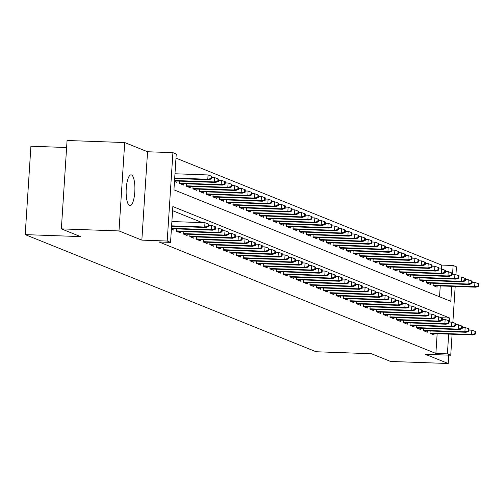 <?xml version="1.0" encoding="UTF-8"?>
<svg xmlns="http://www.w3.org/2000/svg" width="504" height="504" viewBox="0 0 504 504"><rect width="100%" height="100%" fill="white"/><g stroke="black" fill="none" stroke-linecap="round" stroke-linejoin="round"><path stroke-width="0.76" d="M131.512 174.945A15.391 4.353 92 0 0 131.072 174.85A15.391 4.353 92 0 0 126.208 189.296A15.391 4.353 92 0 0 129.534 205.519A15.391 4.353 92 0 0 129.975 205.613A15.391 4.353 92 0 0 134.839 191.173A15.391 4.353 92 0 0 131.512 174.945M441.34 268.966L441.592 265.079L453.121 265.488L456.454 266.83L455.944 274.724M66.616 147.514L30.914 146.242L25.2 234.618L316.077 351.748L371.41 353.726L390.587 361.45L448.226 363.51L448.768 355.144M25.2 234.618L80.533 236.597L61.356 228.873L67.07 140.49L124.709 142.55L118.994 230.933L141.845 240.131L167.202 241.038L172.916 152.655L176.255 153.997L173.937 189.832L450.803 301.316L451.773 286.329M141.845 240.131L147.559 151.754L124.709 142.55M147.559 151.754L172.916 152.655M441.592 265.079L175.991 158.124M61.356 228.873L118.994 230.933M430.139 330.989L429.994 333.32L433.994 334.927L434.083 333.579M423.467 328.306L423.322 330.63L427.323 332.243L427.411 330.895M416.802 325.622L416.651 327.946L420.651 329.559L420.739 328.211M410.13 322.932L409.979 325.256L413.979 326.869L414.067 325.521M403.458 320.248L403.307 322.573L407.308 324.185L407.396 322.837M396.787 317.558L396.635 319.889L400.636 321.495L400.724 320.147M390.115 314.874L389.964 317.199L393.964 318.812L394.052 317.463M383.443 312.184L383.292 314.515L387.293 316.128L387.381 314.773M376.771 309.5L376.62 311.825L380.621 313.438L380.709 312.089M370.1 306.816L369.949 309.141L373.949 310.754L374.037 309.406M363.428 304.126L363.277 306.451L367.277 308.064L367.366 306.716M356.756 301.442L356.605 303.767L360.606 305.38L360.694 304.032M350.085 298.752L349.934 301.083L353.934 302.69L354.022 301.342M343.413 296.068L343.262 298.393L347.262 300.006L347.351 298.658M336.741 293.385L336.59 295.709L340.597 297.322L340.679 295.968M330.07 290.695L329.918 293.019L333.925 294.632L334.007 293.284M323.398 288.011L323.247 290.336L327.254 291.948L327.335 290.6M316.726 285.321L316.575 287.645L320.582 289.258L320.664 287.91M310.054 282.637L309.903 284.962L313.91 286.574L313.998 285.226M303.383 279.947L303.232 282.278L307.238 283.884L307.327 282.536M296.711 277.263L296.56 279.588L300.567 281.201L300.655 279.852M290.039 274.579L289.888 276.904L293.895 278.517L293.983 277.162M283.368 271.889L283.216 274.214L287.223 275.827L287.312 274.478M276.696 269.205L276.545 271.53L280.552 273.143L280.64 271.795M270.024 266.515L269.879 268.84L273.88 270.453L273.968 269.104M263.353 263.831L263.208 266.156L267.208 267.769L267.296 266.421M256.681 261.141L256.536 263.472L260.536 265.085L260.625 263.731M250.016 258.457L249.864 260.782L253.865 262.395L253.953 261.047M243.344 255.774L243.193 258.098L247.193 259.711L247.281 258.363M236.672 253.084L236.521 255.408L240.521 257.021L240.61 255.673M230 250.4L229.849 252.724L233.85 254.337L233.938 252.989M223.329 247.71L223.178 250.041L227.178 251.647L227.266 250.299M216.657 245.026L216.506 247.351L220.506 248.963L220.594 247.615M209.985 242.336L209.834 244.667L213.835 246.28L213.923 244.925M203.314 239.652L203.162 241.977L207.163 243.589L207.251 242.241M196.642 236.968L196.491 239.293L200.491 240.906L200.579 239.558M189.97 234.278L189.819 236.603L193.819 238.216L193.908 236.867M183.298 231.594L183.147 233.919L187.148 235.532L187.236 234.184M176.627 228.904L176.476 231.235L180.476 232.842L180.564 231.493M171.392 229.188L173.811 230.158L173.893 228.81M439.538 296.78L440.244 285.919M174.485 181.415L176.898 182.385L176.986 181.037M179.714 181.131L179.563 183.462L183.569 185.069L183.658 183.721M186.386 183.821L186.234 186.146L190.241 187.759L190.329 186.411M193.057 186.505L192.906 188.83L196.913 190.443L197.001 189.094M199.729 189.195L199.578 191.52L203.584 193.133L203.673 191.785M206.401 191.879L206.249 194.204L210.256 195.817L210.344 194.468M213.072 194.563L212.921 196.894L216.928 198.507L217.01 197.152M219.744 197.253L219.593 199.578L223.6 201.191L223.681 199.842M226.416 199.937L226.264 202.268L230.271 203.874L230.353 202.526M233.087 202.627L232.936 204.952L236.943 206.564L237.025 205.216M239.759 205.311L239.608 207.635L243.608 209.248L243.697 207.9M246.431 208.001L246.28 210.326L250.28 211.938L250.368 210.59M253.102 210.685L252.951 213.009L256.952 214.622L257.04 213.274M259.774 213.368L259.623 215.699L263.623 217.306L263.712 215.958M266.446 216.058L266.295 218.383L270.295 219.996L270.383 218.648M273.118 218.742L272.966 221.067L276.967 222.68L277.055 221.332M279.789 221.432L279.638 223.757L283.639 225.37L283.727 224.022M286.461 224.116L286.31 226.441L290.31 228.054L290.399 226.706M293.133 226.806L292.981 229.131L296.982 230.744L297.07 229.389M299.804 229.49L299.653 231.815L303.654 233.428L303.742 232.079M306.476 232.174L306.325 234.505L310.325 236.111L310.414 234.763M313.148 234.864L312.997 237.189L316.997 238.802L317.085 237.453M319.82 237.548L319.668 239.873L323.669 241.485L323.757 240.137M326.485 240.238L326.34 242.563L330.341 244.175L330.429 242.827M333.157 242.922L333.012 245.246L337.012 246.859L337.1 245.511M339.828 245.606L339.683 247.936L343.684 249.549L343.772 248.195M346.5 248.296L346.349 250.62L350.356 252.233L350.444 250.885M353.172 250.979L353.021 253.31L357.027 254.917L357.115 253.569M359.843 253.669L359.692 255.994L363.699 257.607L363.787 256.259M366.515 256.353L366.364 258.678L370.371 260.291L370.459 258.943M373.187 259.043L373.036 261.368L377.042 262.981L377.131 261.633M379.859 261.727L379.707 264.052L383.714 265.665L383.796 264.317M386.53 264.411L386.379 266.742L390.386 268.355L390.468 267M393.202 267.101L393.051 269.426L397.058 271.039L397.139 269.69M399.874 269.785L399.722 272.11L403.729 273.722L403.811 272.374M406.545 272.475L406.394 274.8L410.395 276.413L410.483 275.064M413.217 275.159L413.066 277.483L417.066 279.096L417.154 277.748M419.889 277.849L419.738 280.174L423.738 281.786L423.826 280.432M426.56 280.533L426.409 282.857L430.41 284.47L430.498 283.122M433.232 283.216L433.081 285.548L437.081 287.154L437.17 285.806M449.461 322.037L449.719 318.037L172.853 206.552L170.541 242.38L159.012 241.97L435.878 353.455L437.157 333.692M202.268 222.623L172.588 210.672M452.094 334.221L450.74 355.213L425.376 354.306L448.226 363.51M450.74 355.213L447.407 353.871L448.68 334.102M435.878 353.455L447.407 353.871M170.541 242.38L167.202 241.038M455.188 286.448L452.857 322.497M452.554 274.264L453.121 265.488M441.189 317.734L449.719 318.037M208.032 226.277L208.7 226.548L208.851 224.16L208.183 223.889L208.032 226.277L204.706 227.021L205.909 227.506L171.581 226.277M171.612 225.836L204.706 227.021L204.983 222.718L171.889 221.539M208.183 223.889L204.983 222.718M205.909 227.506L208.7 226.548M211.787 178.775L211.945 176.387L211.277 176.117L211.119 178.504L211.787 178.775L208.996 179.733L207.793 179.248L208.07 174.945L174.976 173.767M211.119 178.504L207.793 179.248L174.699 178.063M208.996 179.733L174.667 178.504M208.07 174.945L211.277 176.117M214.704 228.967L215.372 229.232L215.523 226.844L214.855 226.579L214.704 228.967L211.378 229.704L212.575 230.189L171.423 228.722M171.448 228.281L211.378 229.704L211.655 225.408L208.776 225.307M214.855 226.579L211.655 225.408M212.575 230.189L215.372 229.232M221.376 231.651L222.043 231.922L222.195 229.534L221.527 229.263L221.376 231.651L218.049 232.394L219.246 232.873L176.797 231.361M176.494 230.908L218.049 232.394L218.327 228.091L215.447 227.991M221.527 229.263L218.327 228.091M219.246 232.873L222.043 231.922M228.047 234.341L228.715 234.606L228.866 232.218L228.199 231.947L228.047 234.341L224.721 235.078L225.918 235.563L183.469 234.045M183.166 233.598L224.721 235.078L224.998 230.782L222.119 230.674M228.199 231.947L224.998 230.782M225.918 235.563L228.715 234.606M234.719 237.025L235.387 237.296L235.538 234.902L234.87 234.637L234.719 237.025L231.393 237.768L232.59 238.247L190.14 236.735M189.838 236.282L231.393 237.768L231.67 233.465L228.791 233.365M234.87 234.637L231.67 233.465M232.59 238.247L235.387 237.296M218.459 181.459L218.616 179.071L217.948 178.807L217.791 181.194L218.459 181.459L215.668 182.417L214.465 181.931L214.742 177.635L211.869 177.534M217.791 181.194L214.465 181.931L174.542 180.508M215.668 182.417L174.51 180.949M214.742 177.635L217.948 178.807M225.131 184.149L225.288 181.761L224.62 181.49L224.463 183.878L225.131 184.149L222.34 185.1L221.136 184.621L221.413 180.319L218.541 180.218M224.463 183.878L221.136 184.621L179.588 183.135M222.34 185.1L179.884 183.588M221.413 180.319L224.62 181.49M231.802 186.833L231.953 184.445L231.292 184.174L231.134 186.568L231.802 186.833L229.011 187.79L227.808 187.305L228.085 183.009L225.212 182.902M231.134 186.568L227.808 187.305L186.259 185.825M229.011 187.79L186.556 186.272M228.085 183.009L231.292 184.174M238.474 189.523L238.625 187.129L237.964 186.864L237.806 189.252L238.474 189.523L235.683 190.474L234.48 189.995L234.757 185.692L231.884 185.592M237.806 189.252L234.48 189.995L192.931 188.509M235.683 190.474L193.227 188.962M234.757 185.692L237.964 186.864M241.391 239.709L242.059 239.98L242.21 237.592L241.542 237.321L241.391 239.709L238.064 240.452L239.261 240.937L196.812 239.419M196.51 238.972L238.064 240.452L238.342 236.156L235.463 236.048M241.542 237.321L238.342 236.156M239.261 240.937L242.059 239.98M245.146 192.207L245.297 189.819L244.635 189.548L244.478 191.936L245.146 192.207L242.355 193.164L241.151 192.679L241.429 188.383L238.556 188.276M244.478 191.936L241.151 192.679L199.603 191.199M242.355 193.164L199.899 191.646M241.429 188.383L244.635 189.548M248.062 242.399L248.724 242.663L248.882 240.276L248.214 240.011L248.062 242.399L244.736 243.136L245.933 243.621L203.477 242.109M203.181 241.655L244.736 243.136L245.013 238.839L242.134 238.738M248.214 240.011L245.013 238.839M245.933 243.621L248.724 242.663M254.734 245.083L255.396 245.353L255.553 242.966L254.885 242.695L254.734 245.083L251.408 245.826L252.605 246.311L210.149 244.793M209.853 244.339L251.408 245.826L251.685 241.523L248.806 241.422M254.885 242.695L251.685 241.523M252.605 246.311L255.396 245.353M261.406 247.773L262.067 248.037L262.225 245.65L261.557 245.379L261.406 247.773L258.079 248.51L259.276 248.995L216.821 247.477M216.525 247.029L258.079 248.51L258.357 244.213L255.478 244.112M261.557 245.379L258.357 244.213M259.276 248.995L262.067 248.037M268.071 250.457L268.739 250.727L268.897 248.34L268.229 248.069L268.071 250.457L264.751 251.2L265.948 251.679L223.493 250.167M223.196 249.713L264.751 251.2L265.028 246.897L262.149 246.796M268.229 248.069L265.028 246.897M265.948 251.679L268.739 250.727M274.743 253.14L275.411 253.411L275.568 251.023L274.901 250.753L274.743 253.14L271.423 253.884L272.62 254.369L230.164 252.851M229.868 252.403L271.423 253.884L271.7 249.587L268.821 249.48M274.901 250.753L271.7 249.587M272.62 254.369L275.411 253.411M251.817 194.891L251.969 192.503L251.301 192.238L251.149 194.626L251.817 194.891L249.026 195.848L247.823 195.363L248.1 191.066L245.227 190.966M251.149 194.626L247.823 195.363L206.275 193.882M249.026 195.848L206.571 194.336M248.1 191.066L251.301 192.238M258.489 197.581L258.64 195.193L257.972 194.922L257.821 197.31L258.489 197.581L255.698 198.538L254.495 198.053L254.772 193.75L251.899 193.649M257.821 197.31L254.495 198.053L212.946 196.566M255.698 198.538L213.242 197.02M254.772 193.75L257.972 194.922M265.161 200.264L265.312 197.877L264.644 197.606L264.493 200L265.161 200.264L262.37 201.222L261.166 200.737L261.444 196.44L258.571 196.333M264.493 200L261.166 200.737L219.618 199.256M262.37 201.222L219.914 199.704M261.444 196.44L264.644 197.606M271.832 202.954L271.984 200.567L271.316 200.296L271.165 202.684L271.832 202.954L269.041 203.906L267.838 203.427L268.115 199.124L265.243 199.023M271.165 202.684L267.838 203.427L226.29 201.94M269.041 203.906L226.586 202.394M268.115 199.124L271.316 200.296M278.504 205.638L278.655 203.251L277.988 202.98L277.836 205.367L278.504 205.638L275.707 206.596L274.51 206.111L274.787 201.814L271.908 201.707M277.836 205.367L274.51 206.111L232.955 204.63M275.707 206.596L233.257 205.078M274.787 201.814L277.988 202.98M281.415 255.83L282.082 256.101L282.24 253.707L281.572 253.443L281.415 255.83L278.088 256.574L279.292 257.053L236.836 255.541M236.54 255.087L278.088 256.574L278.372 252.271L275.493 252.17M281.572 253.443L278.372 252.271M279.292 257.053L282.082 256.101M285.176 208.328L285.327 205.934L284.659 205.67L284.508 208.058L285.176 208.328L282.379 209.28L281.182 208.801L281.459 204.498L278.58 204.397M284.508 208.058L281.182 208.801L239.627 207.314M282.379 209.28L239.929 207.768M281.459 204.498L284.659 205.67M288.086 258.514L288.754 258.785L288.912 256.397L288.244 256.127L288.086 258.514L284.76 259.258L285.963 259.743L243.508 258.224M243.212 257.777L284.76 259.258L285.043 254.955L282.164 254.854M288.244 256.127L285.043 254.955M285.963 259.743L288.754 258.785M291.848 211.012L291.999 208.624L291.331 208.354L291.18 210.741L291.848 211.012L289.05 211.97L287.853 211.485L288.131 207.182L285.251 207.081M291.18 210.741L287.853 211.485L246.298 210.004M289.05 211.97L246.601 210.452M288.131 207.182L291.331 208.354M294.758 261.204L295.426 261.469L295.583 259.081L294.916 258.817L294.758 261.204L291.432 261.941L292.635 262.427L250.179 260.914M249.883 260.461L291.432 261.941L291.715 257.645L288.836 257.544M294.916 258.817L291.715 257.645M292.635 262.427L295.426 261.469M298.519 213.696L298.67 211.308L298.003 211.044L297.851 213.431L298.519 213.696L295.722 214.654L294.525 214.168L294.802 209.872L291.923 209.771M297.851 213.431L294.525 214.168L252.97 212.688M295.722 214.654L253.273 213.142M294.802 209.872L298.003 211.044M301.43 263.888L302.098 264.159L302.255 261.771L301.587 261.5L301.43 263.888L298.103 264.632L299.307 265.117L256.851 263.598M256.555 263.145L298.103 264.632L298.381 260.329L295.508 260.228M301.587 261.5L298.381 260.329M299.307 265.117L302.098 264.159M305.191 216.386L305.342 213.998L304.674 213.727L304.523 216.115L305.191 216.386L302.394 217.344L301.197 216.859L301.474 212.556L298.595 212.455M304.523 216.115L301.197 216.859L259.642 215.372M302.394 217.344L259.944 215.825M301.474 212.556L304.674 213.727M308.101 266.578L308.769 266.843L308.927 264.455L308.259 264.184L308.101 266.578L304.775 267.315L305.978 267.8L263.523 266.282M263.227 265.835L304.775 267.315L305.052 263.019L302.179 262.912M308.259 264.184L305.052 263.019M305.978 267.8L308.769 266.843M311.856 219.07L312.014 216.682L311.346 216.411L311.195 218.805L311.856 219.07L309.065 220.028L307.868 219.542L308.146 215.246L305.267 215.139M311.195 218.805L307.868 219.542L266.314 218.062M309.065 220.028L266.616 218.509M308.146 215.246L311.346 216.411M314.773 269.262L315.441 269.533L315.599 267.145L314.931 266.874L314.773 269.262L311.447 270.005L312.65 270.484L270.194 268.972M269.898 268.519L311.447 270.005L311.724 265.702L308.851 265.602M314.931 266.874L311.724 265.702M312.65 270.484L315.441 269.533M318.528 221.76L318.685 219.366L318.018 219.101L317.867 221.489L318.528 221.76L315.737 222.711L314.54 222.232L314.817 217.93L311.938 217.829M317.867 221.489L314.54 222.232L272.985 220.746M315.737 222.711L273.281 221.199M314.817 217.93L318.018 219.101M321.445 271.946L322.113 272.217L322.27 269.829L321.602 269.558L321.445 271.946L318.118 272.689L319.322 273.174L276.866 271.656M276.57 271.209L318.118 272.689L318.396 268.393L315.523 268.286M321.602 269.558L318.396 268.393M319.322 273.174L322.113 272.217M328.117 274.636L328.784 274.907L328.942 272.513L328.274 272.248L328.117 274.636L324.79 275.373L325.994 275.858L283.538 274.346M283.242 273.892L324.79 275.373L325.067 271.076L322.195 270.976M328.274 272.248L325.067 271.076M325.994 275.858L328.784 274.907M334.788 277.32L335.456 277.591L335.607 275.203L334.946 274.932L334.788 277.32L331.462 278.063L332.665 278.548L290.209 277.03M289.913 276.576L331.462 278.063L331.739 273.76L328.866 273.659M334.946 274.932L331.739 273.76M332.665 278.548L335.456 277.591M341.46 280.01L342.128 280.274L342.279 277.887L341.618 277.622L341.46 280.01L338.134 280.747L339.337 281.232L296.881 279.72M296.585 279.266L338.134 280.747L338.411 276.45L335.538 276.349M341.618 277.622L338.411 276.45M339.337 281.232L342.128 280.274M348.132 282.694L348.799 282.964L348.951 280.577L348.283 280.306L348.132 282.694L344.805 283.437L346.009 283.922L303.553 282.404M303.257 281.95L344.805 283.437L345.082 279.134L342.21 279.033M348.283 280.306L345.082 279.134M346.009 283.922L348.799 282.964M354.803 285.384L355.471 285.648L355.622 283.261L354.955 282.99L354.803 285.384L351.477 286.121L352.68 286.606L310.225 285.088M309.928 284.64L351.477 286.121L351.754 281.824L348.881 281.717M354.955 282.99L351.754 281.824M352.68 286.606L355.471 285.648M361.475 288.067L362.143 288.338L362.294 285.944L361.626 285.68L361.475 288.067L358.149 288.811L359.352 289.29L316.896 287.778M316.6 287.324L358.149 288.811L358.426 284.508L355.553 284.407M361.626 285.68L358.426 284.508M359.352 289.29L362.143 288.338M368.147 290.751L368.815 291.022L368.966 288.635L368.298 288.364L368.147 290.751L364.82 291.495L366.024 291.98L323.568 290.462M323.272 290.014L364.82 291.495L365.098 287.198L362.225 287.091M368.298 288.364L365.098 287.198M366.024 291.98L368.815 291.022M374.819 293.441L375.486 293.706L375.637 291.318L374.97 291.054L374.819 293.441L371.492 294.178L372.695 294.664L330.24 293.152M329.937 292.698L371.492 294.178L371.769 289.882L368.896 289.781M374.97 291.054L371.769 289.882M372.695 294.664L375.486 293.706M381.49 296.125L382.158 296.396L382.309 294.008L381.641 293.738L381.49 296.125L378.164 296.869L379.361 297.354L336.911 295.835M336.609 295.382L378.164 296.869L378.441 292.566L375.562 292.465M381.641 293.738L378.441 292.566M379.361 297.354L382.158 296.396M388.162 298.815L388.83 299.08L388.981 296.692L388.313 296.428L388.162 298.815L384.836 299.552L386.033 300.038L343.583 298.519M343.281 298.072L384.836 299.552L385.113 295.256L382.234 295.155M388.313 296.428L385.113 295.256M386.033 300.038L388.83 299.08M394.834 301.499L395.501 301.77L395.653 299.382L394.985 299.111L394.834 301.499L391.507 302.243L392.704 302.721L350.255 301.209M349.952 300.756L391.507 302.243L391.784 297.94L388.905 297.839M394.985 299.111L391.784 297.94M392.704 302.721L395.501 301.77M401.505 304.189L402.173 304.454L402.324 302.066L401.656 301.795L401.505 304.189L398.179 304.926L399.376 305.411L356.926 303.893M356.624 303.446L398.179 304.926L398.456 300.63L395.577 300.523M401.656 301.795L398.456 300.63M399.376 305.411L402.173 304.454M408.177 306.873L408.845 307.144L408.996 304.75L408.328 304.485L408.177 306.873L404.851 307.616L406.048 308.095L363.598 306.583M363.296 306.13L404.851 307.616L405.128 303.313L402.249 303.213M408.328 304.485L405.128 303.313M406.048 308.095L408.845 307.144M414.849 309.557L415.51 309.828L415.668 307.44L415 307.169L414.849 309.557L411.522 310.3L412.719 310.785L370.264 309.267M369.968 308.82L411.522 310.3L411.799 305.997L408.92 305.897M415 307.169L411.799 305.997M412.719 310.785L415.51 309.828M421.52 312.247L422.182 312.512L422.339 310.124L421.672 309.859L421.52 312.247L418.194 312.984L419.391 313.469L376.935 311.957M376.639 311.503L418.194 312.984L418.471 308.687L415.592 308.587M421.672 309.859L418.471 308.687M419.391 313.469L422.182 312.512M428.186 314.931L428.854 315.202L429.011 312.814L428.343 312.543L428.186 314.931L424.866 315.674L426.063 316.159L383.607 314.641M383.311 314.187L424.866 315.674L425.143 311.371L422.264 311.27M428.343 312.543L425.143 311.371M426.063 316.159L428.854 315.202M434.858 317.621L435.525 317.885L435.683 315.498L435.015 315.227L434.858 317.621L431.537 318.358L432.734 318.843L390.279 317.325M389.983 316.877L431.537 318.358L431.815 314.061L428.935 313.954M435.015 315.227L431.815 314.061M432.734 318.843L435.525 317.885M325.2 224.444L325.357 222.056L324.689 221.785L324.538 224.173L325.2 224.444L322.409 225.401L321.212 224.916L321.489 220.62L318.61 220.513M324.538 224.173L321.212 224.916L279.657 223.436M322.409 225.401L279.953 223.883M321.489 220.62L324.689 221.785M331.871 227.128L332.029 224.74L331.361 224.475L331.204 226.863L331.871 227.128L329.081 228.085L327.884 227.6L328.161 223.303L325.282 223.203M331.204 226.863L327.884 227.6L286.329 226.12M329.081 228.085L286.625 226.573M328.161 223.303L331.361 224.475M338.543 229.818L338.701 227.43L338.033 227.159L337.875 229.547L338.543 229.818L335.752 230.775L334.555 230.29L334.832 225.987L331.953 225.887M337.875 229.547L334.555 230.29L293 228.803M335.752 230.775L293.297 229.257M334.832 225.987L338.033 227.159M345.215 232.502L345.372 230.114L344.704 229.849L344.547 232.237L345.215 232.502L342.424 233.459L341.221 232.974L341.504 228.677L338.625 228.577M344.547 232.237L341.221 232.974L299.672 231.493M342.424 233.459L299.968 231.947M341.504 228.677L344.704 229.849M351.886 235.192L352.044 232.804L351.376 232.533L351.219 234.921L351.886 235.192L349.096 236.143L347.892 235.664L348.176 231.361L345.297 231.26M351.219 234.921L347.892 235.664L306.344 234.177M349.096 236.143L306.64 234.631M348.176 231.361L351.376 232.533M358.558 237.875L358.716 235.488L358.048 235.217L357.89 237.611L358.558 237.875L355.767 238.833L354.564 238.348L354.848 234.051L351.968 233.944M357.89 237.611L354.564 238.348L313.016 236.867M355.767 238.833L313.312 237.315M354.848 234.051L358.048 235.217M365.23 240.566L365.387 238.172L364.72 237.907L364.562 240.295L365.23 240.566L362.439 241.517L361.236 241.038L361.513 236.735L358.64 236.634M364.562 240.295L361.236 241.038L319.687 239.551M362.439 241.517L319.983 240.005M361.513 236.735L364.72 237.907M371.902 243.249L372.059 240.862L371.391 240.591L371.234 242.978L371.902 243.249L369.111 244.207L367.907 243.722L368.185 239.425L365.312 239.318M371.234 242.978L367.907 243.722L326.359 242.241M369.111 244.207L326.655 242.689M368.185 239.425L371.391 240.591M378.573 245.933L378.731 243.545L378.063 243.281L377.906 245.668L378.573 245.933L375.782 246.891L374.579 246.406L374.856 242.109L371.984 242.008M377.906 245.668L374.579 246.406L333.031 244.925M375.782 246.891L333.327 245.379M374.856 242.109L378.063 243.281M385.245 248.623L385.402 246.236L384.735 245.965L384.577 248.352L385.245 248.623L382.454 249.581L381.251 249.096L381.528 244.793L378.655 244.692M384.577 248.352L381.251 249.096L339.702 247.609M382.454 249.581L339.998 248.062M381.528 244.793L384.735 245.965M391.917 251.307L392.074 248.919L391.406 248.648L391.249 251.042L391.917 251.307L389.126 252.265L387.923 251.779L388.2 247.483L385.327 247.382M391.249 251.042L387.923 251.779L346.374 250.299M389.126 252.265L346.67 250.746M388.2 247.483L391.406 248.648M398.588 253.997L398.74 251.609L398.078 251.338L397.921 253.726L398.588 253.997L395.798 254.948L394.594 254.47L394.871 250.167L391.999 250.066M397.921 253.726L394.594 254.47L353.046 252.983M395.798 254.948L353.342 253.436M394.871 250.167L398.078 251.338M405.26 256.681L405.411 254.293L404.75 254.022L404.592 256.41L405.26 256.681L402.469 257.639L401.266 257.153L401.543 252.857L398.67 252.75M404.592 256.41L401.266 257.153L359.717 255.673M402.469 257.639L360.014 256.12M401.543 252.857L404.75 254.022M411.932 259.371L412.083 256.977L411.421 256.712L411.264 259.1L411.932 259.371L409.141 260.322L407.938 259.844L408.215 255.541L405.342 255.44M411.264 259.1L407.938 259.844L366.389 258.357M409.141 260.322L366.685 258.81M408.215 255.541L411.421 256.712M418.604 262.055L418.755 259.667L418.087 259.396L417.936 261.784L418.604 262.055L415.813 263.012L414.609 262.527L414.886 258.224L412.014 258.124M417.936 261.784L414.609 262.527L373.061 261.047M415.813 263.012L373.357 261.494M414.886 258.224L418.087 259.396M425.275 264.739L425.426 262.351L424.759 262.086L424.607 264.474L425.275 264.739L422.484 265.696L421.281 265.211L421.558 260.914L418.685 260.814M424.607 264.474L421.281 265.211L379.733 263.731M422.484 265.696L380.029 264.184M421.558 260.914L424.759 262.086M431.947 267.429L432.098 265.041L431.43 264.77L431.279 267.158L431.947 267.429L429.156 268.386L427.953 267.901L428.23 263.598L425.357 263.498M431.279 267.158L427.953 267.901L386.404 266.414M429.156 268.386L386.7 266.868M428.23 263.598L431.43 264.77M438.619 270.113L438.77 267.725L438.102 267.454L437.951 269.848L438.619 270.113L435.828 271.07L434.624 270.585L434.902 266.288L432.029 266.181M437.951 269.848L434.624 270.585L393.07 269.104M435.828 271.07L393.372 269.552M434.902 266.288L438.102 267.454M441.529 320.305L442.197 320.576L442.354 318.188L441.687 317.917L441.529 320.305L438.203 321.048L439.406 321.527L396.95 320.015M396.654 319.561L438.203 321.048L438.486 316.745L435.607 316.644M441.687 317.917L438.486 316.745M439.406 321.527L442.197 320.576M448.201 322.988L448.869 323.259L449.026 320.872L448.358 320.601L448.201 322.988L444.875 323.732L446.078 324.217L403.622 322.699M403.326 322.251L444.875 323.732L445.158 319.435L442.279 319.328M448.358 320.601L445.158 319.435M446.078 324.217L448.869 323.259M454.873 325.679L455.54 325.949L455.698 323.555L455.03 323.291L454.873 325.679L451.546 326.422L452.75 326.901L410.294 325.389M409.998 324.935L451.546 326.422L451.83 322.119L448.951 322.018M455.03 323.291L451.83 322.119M452.75 326.901L455.54 325.949M461.544 328.362L462.212 328.633L462.37 326.245L461.702 325.975L461.544 328.362L458.218 329.106L459.421 329.591L416.966 328.072M416.669 327.619L458.218 329.106L458.501 324.803L455.622 324.702M461.702 325.975L458.501 324.803M459.421 329.591L462.212 328.633M468.216 331.052L468.884 331.317L469.041 328.929L468.374 328.665L468.216 331.052L464.89 331.789L466.093 332.275L423.637 330.763M423.341 330.309L464.89 331.789L465.167 327.493L462.294 327.392M468.374 328.665L465.167 327.493M466.093 332.275L468.884 331.317M474.888 333.736L475.555 334.007L475.713 331.619L475.045 331.349L474.888 333.736L471.561 334.48L472.765 334.965L430.309 333.446M430.013 332.993L471.561 334.48L471.839 330.177L468.966 330.076M475.045 331.349L471.839 330.177M472.765 334.965L475.555 334.007M445.29 272.803L445.441 270.415L444.774 270.144L444.623 272.532L445.29 272.803L442.493 273.754L441.296 273.275L441.573 268.972L438.694 268.871M444.623 272.532L441.296 273.275L399.741 271.788M442.493 273.754L400.044 272.242M441.573 268.972L444.774 270.144M451.962 275.486L452.113 273.099L451.445 272.828L451.294 275.216L451.962 275.486L449.165 276.444L447.968 275.959L448.245 271.662L445.366 271.555M451.294 275.216L447.968 275.959L406.413 274.478M449.165 276.444L406.715 274.926M448.245 271.662L451.445 272.828M458.634 278.177L458.785 275.783L458.117 275.518L457.966 277.906L458.634 278.177L455.837 279.128L454.639 278.643L454.917 274.346L452.038 274.245M457.966 277.906L454.639 278.643L413.085 277.162M455.837 279.128L413.387 277.616M454.917 274.346L458.117 275.518M465.305 280.86L465.457 278.473L464.789 278.202L464.638 280.589L465.305 280.86L462.508 281.818L461.311 281.333L461.588 277.03L458.709 276.929M464.638 280.589L461.311 281.333L419.756 279.846M462.508 281.818L420.059 280.3M461.588 277.03L464.789 278.202M471.977 283.544L472.128 281.156L471.461 280.892L471.309 283.279L471.977 283.544L469.18 284.502L467.983 284.017L468.26 279.72L465.381 279.619M471.309 283.279L467.983 284.017L426.428 282.536M469.18 284.502L426.731 282.99M468.26 279.72L471.461 280.892M478.642 286.234L478.8 283.846L478.132 283.576L477.981 285.963L478.642 286.234L475.852 287.192L474.655 286.707L474.932 282.404L472.053 282.303M477.981 285.963L474.655 286.707L433.1 285.22M475.852 287.192L433.396 285.673M474.932 282.404L478.132 283.576"/></g></svg>
